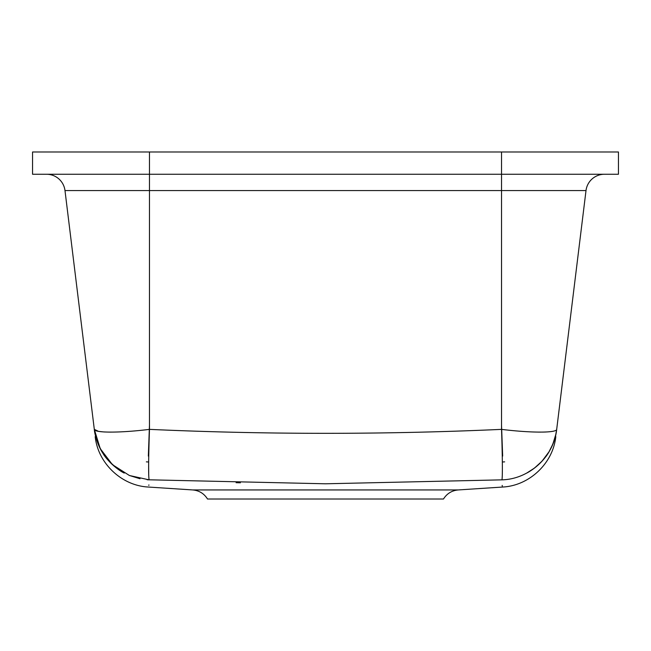 <?xml version="1.0" encoding="UTF-8"?>
<svg xmlns="http://www.w3.org/2000/svg" width="651" height="651" viewBox="0 0 651 651"><rect width="100%" height="100%" fill="white"/><g stroke="black" fill="none" stroke-linecap="round" stroke-linejoin="round"><path stroke-width="0.98" d="M458.247 489.943C451.835 490.537 446.912 493.556 443.486 499.016L207.514 499.016C204.089 493.556 199.165 490.537 192.753 489.943L458.247 489.943L502.45 487.054C529.287 485.809 553.033 463.382 555.799 436.65M148.338 456.074L148.745 456.091L148.338 456.074L149.47 425.16M502.181 485.41L502.279 486.142M501.53 151.984L501.53 174.256L618.45 174.256L618.45 151.984L32.55 151.984L32.55 174.256L501.53 174.256L501.53 429.375C502.482 455.969 502.653 478.827 501.888 479.852L501.888 479.852C502.45 489.113 502.45 489.113 501.888 479.852L325.5 483.791L149.087 479.803M502.255 456.091L502.662 456.074L501.53 425.16M46.563 174.256A18.562 18.562 0 0 1 64.986 190.556L94.305 429.351L64.986 190.556A18.562 18.562 0 0 0 46.563 174.256M604.437 174.256A18.562 18.562 0 0 0 586.014 190.556L556.678 429.448M545.855 432.004L542.82 432.093M540.224 432.118L537.645 432.093M240.398 482.79L236.085 482.692M148.713 475.352L148.64 464.586M502.287 475.352L502.124 478.452M110.637 432.118L108.636 432.101M104.697 431.979L103.851 431.93M103.322 431.898L98.708 431.393M98.553 431.369L94.305 429.351C94.216 433.005 119.898 433.021 149.47 429.375L149.47 190.556L64.986 190.556M147.11 479.738L149.112 479.852C148.55 489.113 148.55 489.113 149.112 479.852C148.371 476.093 148.485 459.272 149.47 429.375C266.796 434.64 384.147 434.64 501.53 429.375C531.102 433.021 556.784 433.005 556.695 429.351L586.014 190.556L149.47 190.556L149.47 151.984M501.888 479.852C529.255 479.234 553.871 456.636 556.695 429.351L556.646 429.725M556.629 429.888L555.506 435.885M554.514 439.458L554.758 438.668M148.827 485.394L148.884 484.905M140.006 478.745L129.191 475.409M116.35 467.947L112.281 464.505M105.674 457.238L105.112 456.481M100.596 449.312L100.181 448.515M94.338 429.644L94.33 429.546C94.354 432.174 97.072 444.633 102.785 453.096C106.837 460.469 118.067 470.323 124.251 473.057L112.062 464.301L105.828 457.425L100.002 448.165L96.519 439.563L94.33 429.546L98.252 444.348M94.322 429.481L94.428 430.303M149.112 479.852L129.427 475.507L112.436 464.651L100.23 448.62L94.305 429.351M148.664 461.982L146.353 461.86M502.336 461.982L504.647 461.86M533.608 468.728L529.694 471.357M554.538 439.401L555.515 435.836M556.564 430.352L556.629 429.88M556.662 429.595L556.67 429.546C556.776 428.155 556.76 431.719 554.416 439.783C551.535 447.766 548.419 453.698 545.074 457.572C537.783 467.076 528.327 472.309 526.749 473.057L534.528 468.036L542.014 461.193L549.005 451.802L552.813 444.185L555.897 434.16L556.67 429.546M556.271 432.215L555.612 435.429M553.374 442.77L552.707 444.454M192.753 489.943L148.55 487.054C121.713 485.809 97.967 463.382 95.201 436.65M94.541 431.076L94.965 433.468M95.144 434.355L98.146 444.096M98.781 445.593L100.702 449.507M101.198 450.419L108.156 460.273M109.376 461.616L111.484 463.756M113.526 465.628L117.213 468.598M118.905 469.802L119.955 470.502M119.336 470.095L118.303 469.379M118.279 469.363L117.343 468.696M116.496 468.061L115.455 467.247M114.771 466.686L111.777 464.033M104.876 456.164L103.249 453.804M102.012 451.827L101.768 451.412M96.348 439.01L95.575 436.227M94.916 433.232L94.598 431.45M124.251 473.057L116.529 468.085L108.766 460.949L102.036 451.867L98.065 443.876L95.119 434.233L94.33 429.546"/></g></svg>
